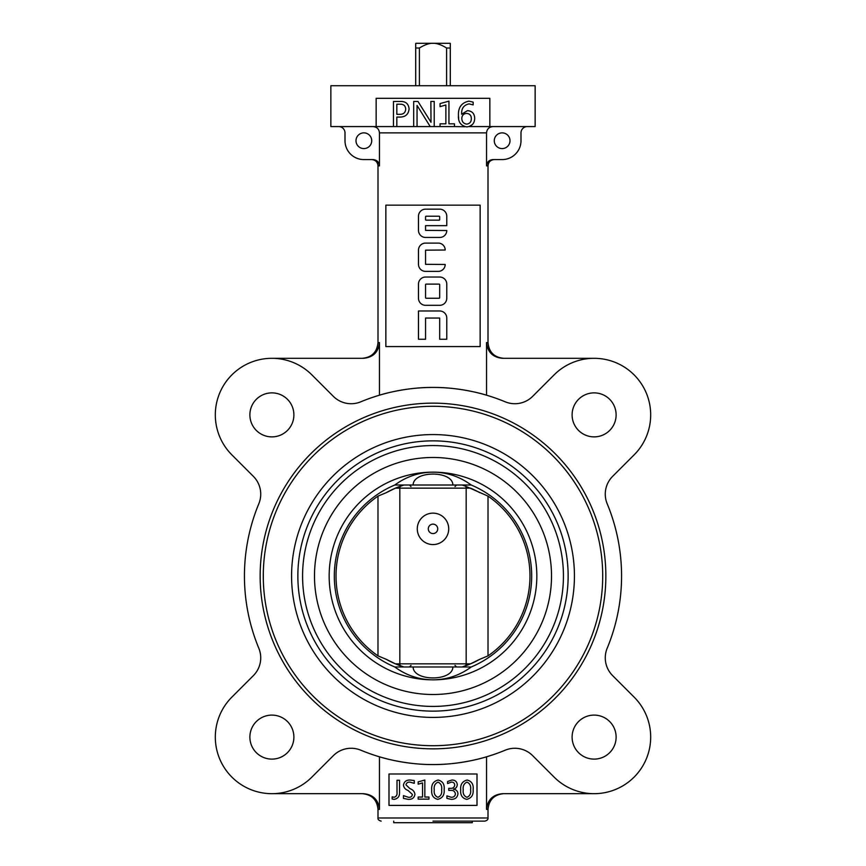 <?xml version="1.0" encoding="UTF-8"?>
<svg xmlns="http://www.w3.org/2000/svg" width="866" height="866" viewBox="0 0 866 866"><rect width="100%" height="100%" fill="white"/><g stroke="black" fill="none" stroke-linecap="round" stroke-linejoin="round"><path stroke-width="1.3" d="M419.393 85.723L419.393 48.009L415.712 48.009L415.712 43.462M415.712 85.723L415.712 48.009M450.288 43.462L450.288 48.009L446.607 48.009C441.227 44.718 436.691 43.148 433 43.3L415.875 43.3M450.125 43.3L433 43.3C429.309 43.148 424.773 44.718 419.393 48.009M450.288 85.723L450.288 48.009M446.607 85.723L446.607 48.009M394.788 666.982L471.212 666.982C459.651 675.426 446.91 679.713 433 679.832C419.09 679.713 406.349 675.426 394.788 666.982A98.681 98.681 0 0 1 394.788 485.014L413.125 485.014C413.212 470.422 452.788 470.422 452.875 485.014L471.212 485.014C459.651 476.56 446.91 472.273 433 472.154C419.09 472.273 406.349 476.56 394.788 485.014M471.212 485.014A98.681 98.681 0 0 1 471.212 666.982M452.875 666.982C452.788 681.564 413.212 681.564 413.125 666.982M302.58 575.998A130.42 130.42 0 0 1 498.21 463.039A130.42 130.42 0 0 1 498.21 688.946A130.42 130.42 0 0 1 302.58 575.998M452.875 485.014L413.125 485.014M479.84 492.722A95.541 95.541 0 0 0 470.541 488.143L399.832 488.153L399.832 663.832L466.168 663.832L466.168 488.153A3.139 2.76 -90 0 0 465.54 486.172L488.013 496.131L488.013 655.865A96.981 96.981 0 0 0 488.013 496.131M462.66 666.809A95.541 95.541 0 0 0 479.84 659.264L488.013 655.865M462.152 666.982L465.54 665.824A3.139 2.76 90 0 0 466.168 663.832L470.541 663.843L462.152 666.982A95.541 95.541 0 0 0 462.314 666.928L462.249 666.95M403.848 666.982L395.459 663.843L399.832 663.832A3.139 2.76 90 0 0 400.46 665.824L403.848 666.982A95.541 95.541 0 0 1 386.16 659.264L395.459 663.843M403.34 485.176A95.541 95.541 0 0 0 386.16 492.722L377.987 496.131A96.981 96.981 0 0 0 377.987 655.865L386.16 659.264M403.848 485.014L400.46 486.172A3.139 2.76 -90 0 0 399.832 488.153L395.459 488.143L403.848 485.014A95.541 95.541 0 0 0 403.686 485.068L403.751 485.047M462.152 485.014L465.54 486.172L462.173 485.014M433 513.137A15.718 15.718 0 0 1 448.718 528.855A15.718 15.718 0 0 1 433 544.562A15.718 15.718 0 0 1 417.282 528.855A15.718 15.718 0 0 1 433 513.137M428.291 528.855A4.709 4.709 0 0 1 435.36 524.774A4.709 4.709 0 0 1 435.36 532.936A4.709 4.709 0 0 1 428.291 528.855M377.987 655.865L377.987 496.131M470.541 663.843L479.84 659.264M395.459 488.143L386.16 492.722M393.716 821.13L393.716 822.7L472.284 822.7L472.284 821.13M385.857 346.573L480.143 346.573L480.143 205.155L385.857 205.155L385.857 346.573M458.666 118.664L458.45 115.503C458.082 107.471 461.567 102.686 468.928 101.138L473.161 102.134L473.161 104.894L468.993 103.898C463.786 105.057 461.34 108.499 461.621 114.225L467.467 110.642C472.154 111.054 474.568 113.652 474.698 118.436C474.438 123.589 471.764 126.414 466.677 126.891C460.788 125.732 458.049 121.933 458.45 115.503M472.435 124.52L469.036 126.588L489.853 126.588L489.853 98.302L376.147 98.302L376.147 126.588L393.445 126.588L393.445 101.441L400.557 101.441C405.797 101.398 408.633 103.898 409.088 108.964C408.503 114.29 405.483 116.997 400.027 117.072L396.823 117.072L396.823 126.588L413.688 126.588L413.688 101.441L417.975 101.441L431.019 122.29L430.857 101.441L434.223 101.441L434.223 126.588L440.047 126.588L440.047 123.827L445.882 123.827L445.882 104.97L440.047 106.648L440.047 103.584L448.945 101.138L448.945 123.827L454.466 123.827L454.466 126.588L465.01 126.728M417.055 126.588L430.229 126.588L417.055 105.425L417.055 126.588L413.688 126.588M388.996 805.412L477.004 805.412L477.004 773.988L388.996 773.988L388.996 805.412M271.892 793.678L363.417 793.678C373.073 794.555 378.42 799.783 379.46 809.396L379.46 756.797C384.894 758.573 408.027 764.775 433 764.559C457.973 764.775 481.106 758.573 486.54 756.797L486.54 809.396C487.58 799.783 492.927 794.555 502.583 793.678L594.108 793.678M594.108 358.308L502.583 358.308C492.927 357.442 487.58 352.202 486.54 342.6L486.54 395.188C481.106 393.424 457.973 387.21 433 387.427C408.027 387.21 384.894 393.424 379.46 395.188L379.46 342.6C378.42 352.202 373.073 357.442 363.417 358.308L271.892 358.308M527.286 126.588A6.289 6.289 0 0 0 520.996 132.866L520.996 140.725A18.857 18.857 0 0 1 502.139 159.582L492.981 159.582C489.106 159.929 486.963 162.029 486.54 165.871L486.54 132.866C486.963 129.023 489.106 126.934 492.981 126.588M338.714 126.588A6.289 6.289 0 0 1 345.004 132.866L345.004 140.725A18.857 18.857 0 0 0 363.861 159.582L373.019 159.582C376.894 159.929 379.037 162.029 379.46 165.871L379.46 132.866C379.037 129.023 376.894 126.934 373.019 126.588M376.147 126.588L330.866 126.588L330.866 85.723L535.134 85.723L535.134 126.588L489.853 126.588M454.466 126.588L440.047 126.588M434.223 126.588L430.229 126.588M396.823 126.588L393.445 126.588M505.224 401.813A188.561 188.561 0 0 0 360.776 401.813A25.146 25.146 0 0 1 333.367 396.368L311.89 374.881A56.571 56.571 0 0 0 231.882 374.881A56.571 56.571 0 0 0 231.882 454.877L253.37 476.365A25.146 25.146 0 0 1 258.815 503.774A188.561 188.561 0 0 0 258.815 648.223A25.146 25.146 0 0 1 253.37 675.621L231.882 697.108A56.571 56.571 0 0 0 231.882 777.105A56.571 56.571 0 0 0 311.89 777.105L333.367 755.628A25.146 25.146 0 0 1 360.776 750.183A188.561 188.561 0 0 0 505.224 750.183A25.146 25.146 0 0 1 532.633 755.628L554.11 777.105A56.571 56.571 0 0 0 634.118 777.105A56.571 56.571 0 0 0 634.118 697.108L612.63 675.621A25.146 25.146 0 0 1 607.185 648.223A188.561 188.561 0 0 0 607.185 503.774A25.146 25.146 0 0 1 612.63 476.365L634.118 454.877A56.571 56.571 0 0 0 634.118 374.881A56.571 56.571 0 0 0 554.11 374.881L532.633 396.368A25.146 25.146 0 0 1 505.224 401.813M602.704 575.998A169.704 169.704 0 0 0 348.143 429.027A169.704 169.704 0 0 0 348.143 722.969A169.704 169.704 0 0 0 602.704 575.998M574.429 575.998A141.429 141.429 0 0 0 362.291 453.513A141.429 141.429 0 0 0 362.291 698.472A141.429 141.429 0 0 0 574.429 575.998M568.139 575.998A135.139 135.139 0 0 0 433 440.859A135.139 135.139 0 0 0 297.861 575.998A135.139 135.139 0 0 0 433 711.138A135.139 135.139 0 0 0 568.139 575.998M293.888 414.879A21.996 21.996 0 0 0 260.882 395.827A21.996 21.996 0 0 0 260.882 433.931A21.996 21.996 0 0 0 293.888 414.879M293.888 737.107A21.996 21.996 0 0 0 260.882 718.055A21.996 21.996 0 0 0 260.882 756.159A21.996 21.996 0 0 0 293.888 737.107M616.116 737.107A21.996 21.996 0 0 0 583.11 718.055A21.996 21.996 0 0 0 583.11 756.159A21.996 21.996 0 0 0 616.116 737.107M616.116 414.879A21.996 21.996 0 0 0 583.11 395.827A21.996 21.996 0 0 0 583.11 433.931A21.996 21.996 0 0 0 616.116 414.879M433 821.13L484.852 821.13L433 821.13M509.998 140.725A7.859 7.859 0 0 0 498.21 133.916A7.859 7.859 0 0 0 498.21 147.534A7.859 7.859 0 0 0 509.998 140.725M356.002 140.725A7.859 7.859 0 0 1 367.79 133.916A7.859 7.859 0 0 1 367.79 147.534A7.859 7.859 0 0 1 356.002 140.725M399.54 780.277L399.54 792.238C399.735 796.341 397.927 798.712 394.106 799.361L392.179 799.015L392.179 796.828L394.062 797.294C396.347 796.612 397.332 794.956 397.007 792.293L397.007 780.277L399.54 780.277M403.448 798.387L403.448 795.627L408.481 797.294C410.744 797.478 412.054 796.536 412.422 794.479L408.059 790.452C405.385 789.521 403.848 787.746 403.448 785.105C404.13 781.619 406.349 779.941 410.116 780.039L414.262 780.558L414.262 783.319L409.921 782.117C407.745 781.987 406.435 782.896 405.981 784.856L409.986 788.677C412.801 789.64 414.457 791.502 414.944 794.263C414.338 797.867 412.097 799.567 408.2 799.361L403.448 798.387M428.973 797.056L428.973 799.134L418.17 799.134L418.17 797.056L422.532 797.056L422.532 782.918L418.17 784.185L418.17 781.879L424.838 780.039L424.838 797.056L428.973 797.056M437.752 799.361C433.271 798.225 431.268 795.129 431.733 790.063C431.192 784.596 433.336 781.251 438.174 780.039C442.732 781.219 444.723 784.412 444.15 789.619C444.626 794.945 442.483 798.192 437.752 799.361M434.267 789.954C433.758 793.624 434.992 796.071 437.969 797.294C440.924 796.006 442.147 793.527 441.628 789.835C442.169 786.09 440.978 783.513 438.044 782.117C434.97 783.481 433.714 786.101 434.267 789.954M446.91 798.387L446.91 795.854L451.24 797.294C453.697 797.337 455.083 796.19 455.419 793.873C454.888 791.286 453.189 790.117 450.32 790.387L448.75 790.387L448.75 788.32L450.233 788.32C452.821 788.536 454.314 787.454 454.726 785.094C454.574 783.037 453.427 782.052 451.294 782.117L447.603 783.546L447.603 781.478L451.922 780.039C455.051 780.039 456.837 781.522 457.259 784.509C457.151 787.01 455.873 788.58 453.405 789.197L453.405 789.251C456.155 789.543 457.67 791.037 457.952 793.721C457.432 797.499 455.191 799.372 451.24 799.361L446.91 798.387M466.72 799.361C462.249 798.225 460.236 795.129 460.712 790.063C460.171 784.596 462.314 781.251 467.153 780.039C471.71 781.219 473.702 784.412 473.128 789.619C473.594 794.945 471.461 798.192 466.72 799.361M463.234 789.954C462.736 793.624 463.97 796.071 466.947 797.294C469.902 796.006 471.115 793.527 470.595 789.835C471.147 786.09 469.946 783.513 467.023 782.117C463.949 783.481 462.693 786.101 463.234 789.954M396.823 104.201L396.823 114.323L399.767 114.323C403.437 114.377 405.418 112.645 405.71 109.094C405.45 105.728 403.567 104.093 400.07 104.201L396.823 104.201M466.622 113.403C463.667 113.641 462.065 115.254 461.816 118.22C461.838 121.63 463.451 123.589 466.655 124.13C469.718 123.741 471.277 121.954 471.331 118.783C471.353 115.492 469.794 113.695 466.622 113.403M425.552 209.161A7.069 7.069 0 0 0 418.484 216.229L418.484 230.378A7.069 7.069 0 0 0 425.552 237.446L439.852 237.446A6.917 6.917 0 0 0 446.769 230.529L425.552 230.378L425.552 225.658L446.769 225.658L446.769 216.229A7.069 7.069 0 0 0 439.69 209.161L425.552 209.161M426.115 220.159L439.127 220.159A0.563 0.563 0 0 0 439.69 219.596L439.69 216.792A0.563 0.563 0 0 0 439.127 216.229L426.115 216.229A0.563 0.563 0 0 0 425.552 216.792L425.552 219.596A0.563 0.563 0 0 0 426.115 220.159M425.552 318.049L439.69 318.049L439.69 339.255L446.769 339.255L446.769 318.049A7.069 7.069 0 0 0 439.69 310.981L418.484 310.981L418.484 339.255L425.552 339.255L425.552 318.049M445.189 250.014A6.917 6.917 0 0 0 438.283 243.097L425.552 243.097A7.069 7.069 0 0 0 418.484 250.166L418.484 264.314A7.069 7.069 0 0 0 425.552 271.383L438.283 271.383A6.917 6.917 0 0 0 445.189 264.466L425.552 264.314L425.552 250.166L445.189 250.014M446.769 284.113A7.069 7.069 0 0 0 439.69 277.033L425.552 277.033A7.069 7.069 0 0 0 418.484 284.113L418.484 298.25A7.069 7.069 0 0 0 425.552 305.319L439.69 305.319A7.069 7.069 0 0 0 446.769 298.25L446.769 284.113M426.115 298.25L439.127 298.25A0.563 0.563 0 0 0 439.69 297.688L439.69 284.676A0.563 0.563 0 0 0 439.127 284.113L426.115 284.113A0.563 0.563 0 0 0 425.552 284.676L425.552 297.688A0.563 0.563 0 0 0 426.115 298.25M433 472.154A103.833 103.833 0 0 1 536.833 575.998A103.833 103.833 0 0 1 433 679.832A103.833 103.833 0 0 1 329.167 575.998A103.833 103.833 0 0 1 433 472.154M314.488 575.998A118.512 118.512 0 0 1 492.256 473.356A118.512 118.512 0 0 1 492.256 678.63A118.512 118.512 0 0 1 314.488 575.998M379.46 809.396L377.998 809.396L377.998 817.991L488.002 817.991C488.24 819.431 487.19 820.481 484.852 821.13M486.54 809.396L488.002 809.396L488.002 817.991M486.54 165.871L488.002 165.871C488.37 162.05 490.47 159.95 494.28 159.582M486.54 342.6L488.002 342.6L488.002 165.871M379.46 165.871L377.998 165.871L377.998 342.6L379.46 342.6M379.46 132.866L486.54 132.866M605.854 575.998A172.854 172.854 0 0 0 346.573 426.299A172.854 172.854 0 0 0 346.573 725.686A172.854 172.854 0 0 0 605.854 575.998M377.998 165.871C377.63 162.05 375.53 159.95 371.72 159.582M377.998 817.991C377.76 819.431 378.81 820.481 381.148 821.13M488.002 342.6C488.933 352.137 494.161 357.377 503.709 358.308M377.998 342.6C377.067 352.137 371.839 357.377 362.291 358.308M377.998 809.396C377.067 799.848 371.839 794.609 362.291 793.678M488.002 809.396C488.933 799.848 494.161 794.609 503.709 793.678M411.004 486.584L409.434 485.014M454.996 486.584L456.566 485.014M454.996 665.402L456.566 666.982M411.004 665.402L409.434 666.982"/></g></svg>
